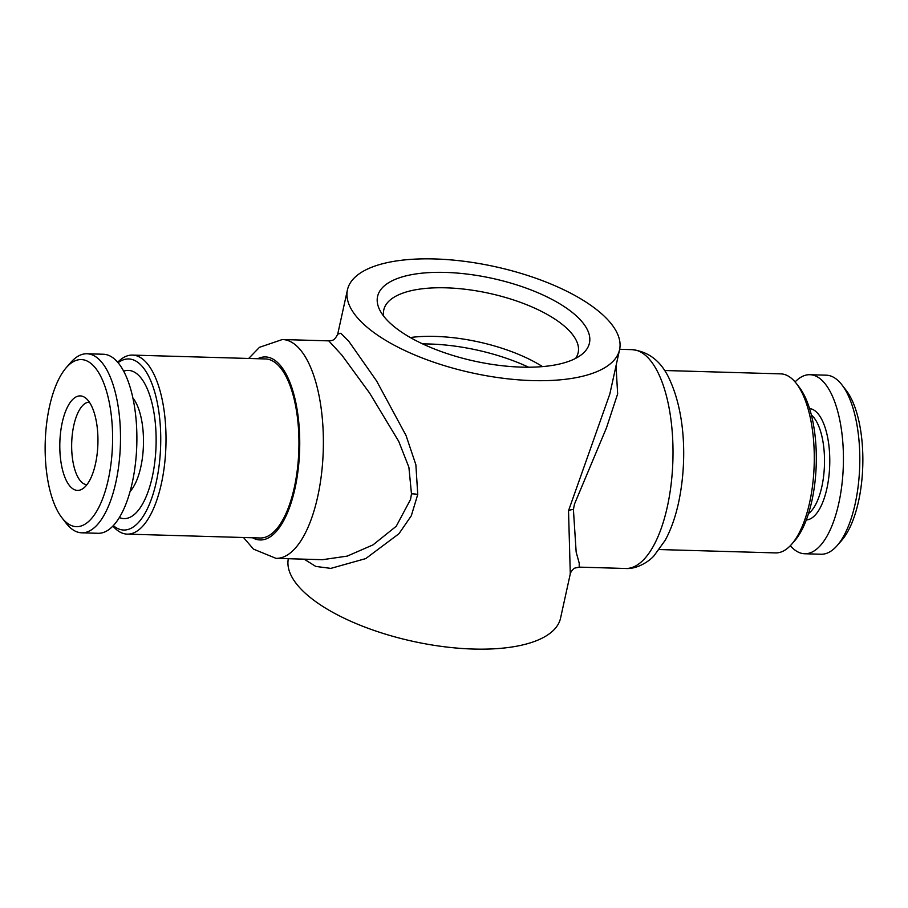 <?xml version="1.0" encoding="UTF-8"?>
<svg xmlns="http://www.w3.org/2000/svg" width="908" height="908" viewBox="0 0 908 908"><rect width="100%" height="100%" fill="white"/><g stroke="black" fill="none" stroke-linecap="round" stroke-linejoin="round"><path stroke-width="1.36" d="M132.795 397.817A51.745 20.839 91.7 0 1 140.808 466.996A51.745 20.839 91.7 0 1 130.082 491.5M119.368 517.537A74.138 29.851 -88.3 0 0 152.294 476.87A74.138 29.851 -88.3 0 0 151.352 400.655A74.138 29.851 -88.3 0 0 123.613 371.202M66.25 367.672L70.813 362.44A89.563 36.059 91.7 0 1 86.93 353.768A89.563 36.059 91.7 0 1 115.838 482.398A89.563 36.059 91.7 0 1 81.743 532.814A89.563 36.059 91.7 0 1 66.148 523.235L61.903 517.742A83.593 33.653 91.7 0 1 49.475 406.648A83.593 33.653 91.7 0 1 66.25 367.672A83.593 33.653 91.7 0 1 104.204 384.3A83.593 33.653 91.7 0 1 108.268 479.628A83.593 33.653 91.7 0 1 61.903 517.742M86.93 353.768L103.319 354.245A89.563 36.059 91.7 0 1 132.227 482.874A89.563 36.059 91.7 0 1 98.132 533.291L81.743 532.814M62.243 422.504A47.273 19.034 91.7 0 1 85.023 397.579A47.273 19.034 91.7 0 1 95.499 463.772A47.273 19.034 91.7 0 1 82.378 488.981A47.273 19.034 91.7 0 1 63.367 472.92A47.273 19.034 91.7 0 1 62.243 422.504M86.93 484.679A41.291 16.628 91.7 0 1 73.809 425.375A41.291 16.628 91.7 0 1 89.325 402.131M808.495 513.61A51.745 20.839 -88.3 0 0 821.831 486.722A51.745 20.839 -88.3 0 0 811.355 415.001M806.315 519.932A55.729 22.439 -88.3 0 0 826.882 488.561A55.729 22.439 -88.3 0 0 809.539 408.566M790.335 545.697A89.563 36.059 -88.3 0 0 804.681 553.755L821.07 554.232A89.563 36.059 -88.3 0 0 837.187 545.56A89.563 36.059 -88.3 0 0 855.166 503.804A89.563 36.059 -88.3 0 0 841.852 384.765A89.563 36.059 -88.3 0 0 826.257 375.186L809.868 374.709A89.563 36.059 -88.3 0 0 795.079 381.928M804.681 553.755A89.563 36.059 -88.3 0 0 838.776 503.327A89.563 36.059 -88.3 0 0 809.868 374.709M837.187 545.56L841.75 540.328A83.593 33.653 -88.3 0 0 858.525 501.352A83.593 33.653 -88.3 0 0 846.097 390.258L841.852 384.765M445.363 272.411A108.461 42.324 -167.6 0 1 559.442 303.601A108.461 42.324 -167.6 0 1 581.983 354.279A108.461 42.324 -167.6 0 1 521.657 367.127A108.461 42.324 -167.6 0 1 379.646 309.787A108.461 42.324 -167.6 0 1 445.363 272.411M383.698 316.177A99.505 38.828 -167.6 0 1 383.789 309.9A99.505 38.828 -167.6 0 1 445.987 287.825A99.505 38.828 -167.6 0 1 578.169 352.644A99.505 38.828 -167.6 0 1 575.627 358.376M410.303 337.526A99.505 38.828 -167.6 0 1 435.307 336.414A99.505 38.828 -167.6 0 1 542.53 366.605M422.674 343.916A108.461 42.324 -167.6 0 1 429.62 344.007A108.461 42.324 -167.6 0 1 528.604 367.207M664.497 370.498L780.732 373.869A89.563 36.059 91.7 0 1 796.316 383.448L799.154 387.103A85.579 34.459 91.7 0 1 811.877 500.853A85.579 34.459 91.7 0 1 794.704 540.759L791.663 544.244A89.563 36.059 91.7 0 1 775.545 552.904L659.31 549.544M796.316 383.448A89.563 36.059 91.7 0 1 809.641 502.487A89.563 36.059 91.7 0 1 791.663 544.244M118.04 362.757A85.579 34.459 91.7 0 1 153.724 388.806A85.579 34.459 91.7 0 1 156.312 481.876A85.579 34.459 91.7 0 1 113.33 525.653M117.665 362.303A89.563 36.059 91.7 0 1 132.454 355.096A89.563 36.059 91.7 0 1 161.363 483.714A89.563 36.059 91.7 0 1 127.268 534.131A89.563 36.059 91.7 0 1 112.921 526.072M132.454 355.096L265.386 358.944A89.563 36.059 91.7 0 1 294.294 487.562A89.563 36.059 91.7 0 1 260.199 537.99L127.268 534.131M616.021 365.879L617.644 393.868L606.476 427.85L574.446 504.167L573.413 509.524L576.16 552.109L579.225 563.187L579.225 567.137L575.07 568.033C572.687 568.499 569.498 574.333 570.292 573.845L568.521 510.727L609.835 393.993L619.574 349.682A139.31 54.355 -167.6 0 1 532.508 380.588A139.31 54.355 -167.6 0 1 347.446 289.856A139.31 54.355 -167.6 0 1 434.512 258.95A139.31 54.355 -167.6 0 1 619.574 349.682M248.69 358.456L259.484 347.31L282.354 339.524A109.459 44.072 91.7 0 1 317.686 496.733A109.459 44.072 91.7 0 1 276.009 558.352L322.454 559.703L347.208 556.116L373.018 544.879L396.251 526.254L410.552 499.411L411.472 493.907L408.895 467.257L398.726 441.367L369.692 393.187L341.851 355.107L328.775 340.863C331.726 340.182 333.928 341.817 337.708 334.155L340.818 333.259L348.763 341.238L376.582 380.929L406.046 435.511L415.875 464.783L417.748 494.44L411.313 515.767L398.952 533.734L365.731 558.602L330.83 568.385L315.734 566.422L304.203 559.169M288.335 558.715A139.31 54.355 12.4 0 0 473.488 649.05A139.31 54.355 12.4 0 0 560.554 618.144L570.292 573.845M625.646 568.476C637.019 569.361 649.311 561.258 653.964 555.844L665.201 540.283C670.933 529.727 675.37 517.265 678.514 502.873C686.936 463.772 685.767 415.41 670.059 380.52C661.966 361.917 649.277 351.634 631.991 349.648A109.459 44.072 91.7 0 1 667.312 506.857A109.459 44.072 91.7 0 1 625.646 568.476L579.225 567.137M257.747 358.717A91.549 36.853 91.7 0 1 293.329 392.494A91.549 36.853 91.7 0 1 294.998 488.436A91.549 36.853 91.7 0 1 252.56 537.763M568.521 510.727A9.954 4.608 -170.3 0 1 573.413 509.524M417.748 494.44A9.954 3.7 6.9 0 0 411.472 493.907M282.354 339.524L328.775 340.863M337.708 334.155L347.446 289.856M631.991 349.648L619.665 349.285M243.503 537.502L253.468 549.113L276.009 558.352"/></g></svg>
